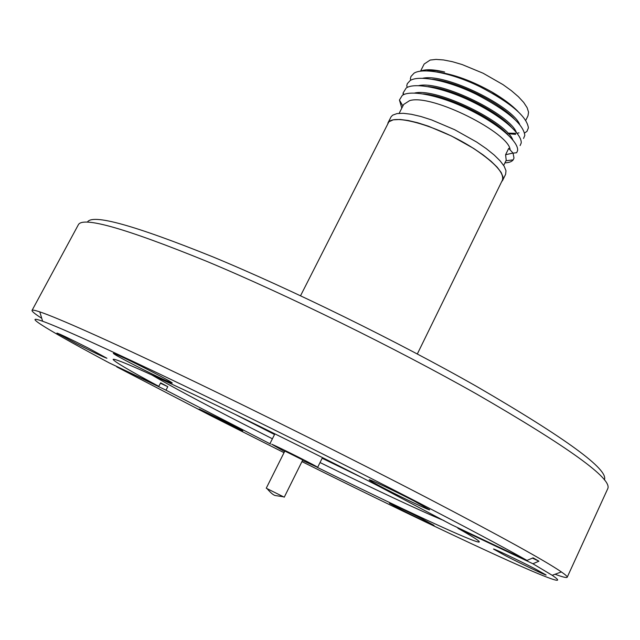 <?xml version="1.0" encoding="UTF-8"?>
<svg xmlns="http://www.w3.org/2000/svg" width="640" height="640" viewBox="0 0 640 640"><rect width="100%" height="100%" fill="white"/><g stroke="black" fill="none" stroke-linecap="round" stroke-linejoin="round"><path stroke-width="0.96" d="M284.576 451.56L271.72 444.232C280.072 447.68 319.352 467.496 317.632 467.384L302.504 460.496M266.904 488.56L284.256 497.184L302.76 459.976L284.84 451.04L266.256 488.208L266.904 488.56M151.336 371.408C133.328 362.112 112.968 352.472 113.344 353.376C114.112 354.328 121.256 358.288 134.776 365.264C152.4 374.344 172.424 383.848 172.264 383.032C171.72 382.216 164.744 378.336 151.336 371.408M87.992 347.928C69.96 338.792 59.616 333.84 56.944 333.064L76.224 343.568C93.928 352.536 104.152 357.432 106.904 358.248L87.992 347.928M228.528 423.136L199.232 409.072L213.752 416.936L242.776 430.856L228.528 423.136M422.544 519.104C408.52 511.904 388.952 502.56 389.472 503.28L401.288 509.72C415.048 516.776 434.424 526.048 434.088 525.408L422.544 519.104M534.408 568.472C517.984 559.992 492.808 548.064 493.512 549.064L505.568 555.744C521.616 564.024 546.512 575.848 546.12 574.984L534.408 568.472M413.832 500.864C394.808 491.008 368.576 478.664 369.216 479.832C369.576 480.504 375.016 483.56 385.536 489C404.088 498.6 429.968 510.808 429.664 509.784L413.832 500.864M555.064 574.248C562.616 577.04 566.664 578.04 567.208 577.24L607.8 488.576C612.288 478.688 568.616 447.2 476.776 394.128C395.496 348.144 286.328 294.528 206.552 261.272C125.792 228.448 83.08 216.232 78.416 224.64L32.04 310.408C31.728 311.328 34.96 313.96 41.736 318.312M567.208 577.24C567.536 576.608 565.592 574.84 561.376 571.928C545.512 560.984 500.744 536.28 427.056 497.808C353.704 459.68 259.424 412.632 184.056 376.568C108.624 340.48 57.232 317.688 39.792 311.872C34.928 310.256 32.344 309.768 32.04 310.408M604.376 479.888C608.992 469.752 566.344 438.568 476.456 386.336C397.16 341.264 290.784 289.072 212.888 256.88C133.968 225.112 92.144 213.536 87.416 222.136M151.352 374.688C170.32 385.848 200.704 402.144 242.504 423.584L272.4 438.784M234.632 414.112L274.536 434.52M320.032 462.536C372.064 488.176 421.312 511.352 444.072 520.632M116.704 366.44L165.984 390.184L270.472 444.024M165.984 390.184L167.8 386.688L160.64 382.832L158.808 386.344L109.512 363.04C53.192 333.032 18.856 312.736 42.624 321.24L39.792 311.872M301.952 461.608C437.728 529.304 588.4 599.776 552.192 575.296L532.912 563.76L538.936 561.2L533.08 557.84L527.016 560.424L451.656 524.792L378.216 485.928C321.232 456.56 248.696 420.584 195.936 395.488C142.248 370.096 114.648 358.056 113.128 359.376C113.888 361.424 129.112 370.416 158.808 386.344M116.768 366.904L210.712 415.664L284.024 452.664M527.016 560.424C503.096 546.968 467.488 528.008 420.192 503.536C348.584 466.536 256.896 420.792 183.504 385.456C110.056 350.096 59.816 327.408 42.624 321.24M417.328 353.976L502.36 180.232C504.584 173.504 495.408 163.2 474.856 149.32C440.736 126.608 391.344 112.312 388.128 123.28L300.544 295.752M501.64 181.712L502.64 180.368L503 176.904L501.16 172.448L497.144 167.168L491.056 161.24L483.12 154.904L473.616 148.408L451.528 136.04L428.432 126.2L417.72 122.76L408.16 120.496L400.12 119.472L393.24 119.832L388.888 121.784L387.376 124.744M502.64 180.368L505.624 174.28L506 170.768L504.184 166.264L500.2 160.944L494.144 154.976L486.224 148.608L476.744 142.096L454.68 129.72L431.592 119.912L420.872 116.496L411.304 114.272L403.248 113.296L397 113.584L392.704 115.144L391.128 116.72L387.856 123.136M509.504 104.416L491.984 92.016C472.104 80.904 453.824 74.216 437.136 71.952M525.752 120.376L527.992 115.808L528.552 112.176L527.12 107.68L523.712 102.456L518.408 96.72L511.4 90.68L502.944 84.584L483.112 73.232L462.16 64.56L452.36 61.688L443.536 59.952L436.04 59.408L430.152 60.056L424.16 64.032L420.568 71.112M420.624 71.104C425.536 69.04 433.544 69.344 444.664 72.016C437.504 70.592 431.624 70.2 427.016 70.84M503.664 165.424L506.208 160.248L505.592 154.72L508.704 148.376L513.032 153.064L505.592 154.72M510.104 149.896C509.896 133.472 432.112 93.496 409.6 100.64L403.664 104.456L399.168 113.32M423.472 93.92C448 95.416 494.992 119.08 508.096 134.976M512.824 139.928C506.688 122.288 437.504 87.632 414.712 93.016M428.008 86.576C452.424 88.272 497.92 111.176 511.264 127.008M516.296 132.264C509.736 114.416 441.936 80.416 418.808 85.608M432.56 79.256C456.832 81.136 500.84 103.288 514.408 119.04M519.752 124.6C512.784 106.56 446.344 73.208 422.912 78.216M508.416 133.696L515.632 134.384M524.6 133L526.976 131.344L528.408 127.864C526.832 116.528 510.784 102.864 480.272 86.88C452.968 73.344 423.504 67.328 414.112 73.12L410.936 76.504L410.344 79.056L410.952 80.104M523.552 138.448L524.816 135.408C523.488 124.248 507.376 110.584 476.48 94.408C448.864 80.72 419.136 74.656 410.144 80.56L407.28 83.696L406.712 86.024L407.456 87.296M520.112 145.568L521.224 142.96C521.968 133.912 502.128 116.392 472.672 101.944C444.752 88.12 414.768 81.992 406.184 88.008L403.08 93.016L403.128 94.92M513.072 153.144L516.656 152.712L517.608 150.504C518.664 141.704 498.64 124.088 468.864 109.504C440.632 95.528 410.4 89.344 402.232 95.464L399.44 100.032L401.808 108.112M504.928 162.864C509.04 162.688 511.792 161.688 513.192 159.864L513.992 158.056L513.032 153.064M507.904 133.144L515.792 133.32M517.056 133.2L519.016 132.872M518.064 111.56C511.832 105.104 503.136 98.584 491.984 92.016M502.432 130.08L503.288 130.216M317.008 467.224C399.152 507.864 477.648 544.496 479.304 541.944C479.784 541.152 472.656 536.6 457.912 528.28L532.912 563.76M458.12 527.848L457.912 528.28M322.152 458.256L362.464 477.848M160.432 383.224L167.8 386.688M532.392 558.128L538.936 561.2M267.096 488.656C270.976 493.2 273.872 495.52 275.784 495.608L283.4 496.784M317.632 467.384L322.488 457.576M552.192 575.296L561.376 571.928M403.08 93.016L403.952 94.52M399.44 100.032L402.88 105.992M513.192 159.864L505.952 160.76M269.968 443.616L274.88 433.84"/></g></svg>
